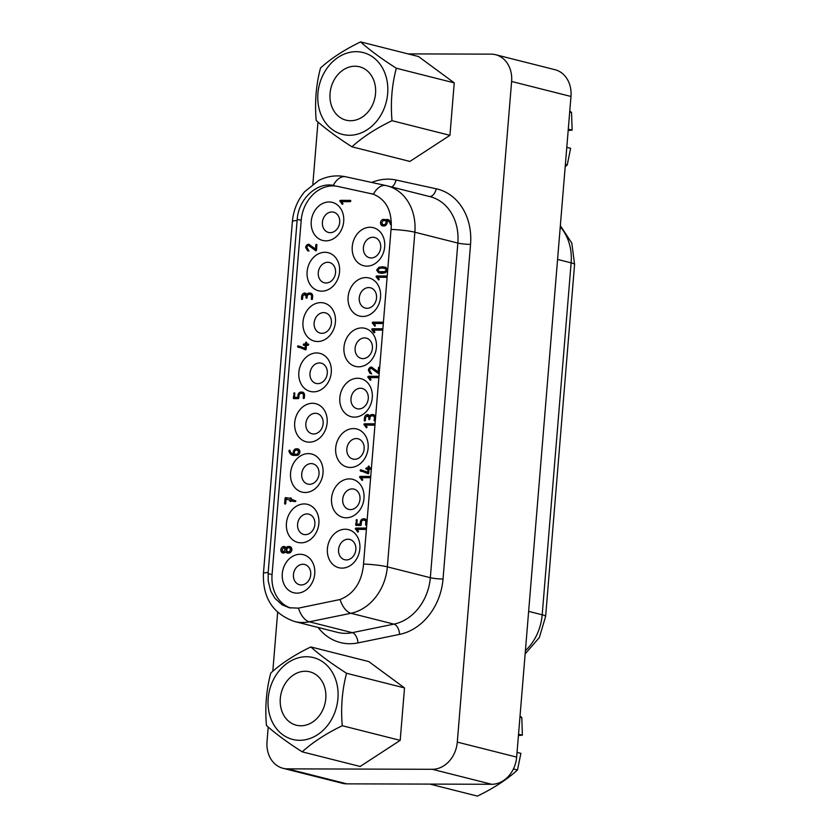 <?xml version="1.0" encoding="UTF-8"?>
<svg xmlns="http://www.w3.org/2000/svg" width="838" height="838" viewBox="0 0 838 838"><rect width="100%" height="100%" fill="white"/><g stroke="black" fill="none" stroke-linecap="round" stroke-linejoin="round"><path stroke-width="1.26" d="M519.948 717.066L521.802 717.538L522.378 735.177L518.533 734.214M520.031 715.987L521.802 717.538M338.573 549.55A10.465 8.558 -75.8 0 0 344.659 559.721A10.465 8.558 -75.8 0 0 355.857 549.602A10.465 8.558 -75.8 0 0 349.781 539.442A10.465 8.558 -75.8 0 0 338.573 549.55M359.261 297.909A10.465 8.558 -75.8 0 0 365.347 308.08A10.465 8.558 -75.8 0 0 376.545 297.961A10.465 8.558 -75.8 0 0 370.469 287.79A10.465 8.558 -75.8 0 0 359.261 297.909M322.41 222.29A10.465 8.558 -75.8 0 0 328.496 232.451A10.465 8.558 -75.8 0 0 339.694 222.342A10.465 8.558 -75.8 0 0 333.618 212.171A10.465 8.558 -75.8 0 0 322.41 222.29M408.075 53.894L491.11 54.145A27.528 22.521 104.2 0 1 495.614 54.711L554.966 69.701A27.528 22.521 104.2 0 1 570.971 96.464L516.658 757.102L457.297 742.112L511.609 81.475L570.971 96.464M268.223 727.049L267.029 741.536A27.528 22.521 104.2 0 0 283.035 768.299A27.528 22.521 104.2 0 0 287.528 768.865L346.89 783.855L491.676 784.284A27.528 22.521 -75.8 0 0 516.658 757.102M346.89 783.855A27.528 22.521 104.2 0 1 342.386 783.289L283.035 768.299M310.825 646.936C294.473 654.887 281.118 663.591 270.768 673.05C266.327 689.779 264.892 707.262 266.453 725.499C275.367 733.522 287.287 742.3 302.204 751.843L360.141 766.477L400.197 740.363L404.513 687.914L368.762 661.57L310.825 646.936C319.739 654.96 331.659 663.738 346.576 673.281L404.513 687.914M305.294 671.259A27.528 22.521 -75.8 0 0 280.646 695.708A27.528 22.521 -75.8 0 0 296.306 725.205A27.528 22.521 -75.8 0 0 300.811 725.771A27.528 22.521 -75.8 0 0 325.448 701.322A27.528 22.521 -75.8 0 0 309.788 671.825A27.528 22.521 -75.8 0 0 305.294 671.259M306.488 656.73A42.214 34.526 104.2 0 1 337.924 698.62A42.214 34.526 104.2 0 1 299.616 740.3A42.214 34.526 104.2 0 1 268.181 698.41A42.214 34.526 104.2 0 1 306.488 656.73M449.943 135.327L409.887 161.43L351.95 146.797C337.033 137.264 325.113 128.486 316.198 120.463C314.638 102.215 316.073 84.732 320.514 68.014C330.863 58.545 344.219 49.851 360.57 41.9C369.485 49.924 381.395 58.702 396.322 68.234L454.248 82.868L449.943 135.327L392.006 120.693C375.654 128.633 362.299 137.338 351.95 146.797M360.57 41.9L418.508 56.534L454.248 82.868M317.969 122.013L312.857 184.088M277.65 612.327L272.811 671.259M287.528 768.865L432.314 769.294A27.528 22.521 -75.8 0 0 457.297 742.112M495.614 54.711A27.528 22.521 104.2 0 1 511.609 81.475M429.925 784.106L477.43 796.1C493.781 788.149 507.137 779.455 517.486 769.986L513.411 768.959M350.986 398.563A10.465 8.558 -75.8 0 0 357.072 408.735A10.465 8.558 -75.8 0 0 368.27 398.616A10.465 8.558 -75.8 0 0 362.194 388.455A10.465 8.558 -75.8 0 0 350.986 398.563M309.997 373.277A10.465 8.558 -75.8 0 0 316.083 383.437A10.465 8.558 -75.8 0 0 327.281 373.329A10.465 8.558 -75.8 0 0 321.205 363.158A10.465 8.558 -75.8 0 0 309.997 373.277M363.399 247.577A10.465 8.558 -75.8 0 0 369.485 257.748A10.465 8.558 -75.8 0 0 380.682 247.629A10.465 8.558 -75.8 0 0 374.607 237.468A10.465 8.558 -75.8 0 0 363.399 247.577M355.029 66.223A27.528 22.521 -75.8 0 0 330.392 90.672A27.528 22.521 -75.8 0 0 346.052 120.169A27.528 22.521 -75.8 0 0 350.556 120.724A27.528 22.521 -75.8 0 0 375.194 96.276A27.528 22.521 -75.8 0 0 359.533 66.789A27.528 22.521 -75.8 0 0 355.029 66.223M297.584 524.263A10.465 8.558 -75.8 0 0 303.67 534.435A10.465 8.558 -75.8 0 0 314.868 524.316A10.465 8.558 -75.8 0 0 308.793 514.144A10.465 8.558 -75.8 0 0 297.584 524.263M301.722 473.931A10.465 8.558 -75.8 0 0 307.808 484.102A10.465 8.558 -75.8 0 0 319.006 473.983A10.465 8.558 -75.8 0 0 312.93 463.812A10.465 8.558 -75.8 0 0 301.722 473.931M346.576 673.281C342.134 690.009 340.699 707.492 342.26 725.729L400.197 740.363M355.123 348.241A10.465 8.558 -75.8 0 0 361.209 358.402A10.465 8.558 -75.8 0 0 372.407 348.294A10.465 8.558 -75.8 0 0 366.332 338.123A10.465 8.558 -75.8 0 0 355.123 348.241M318.272 272.612A10.465 8.558 -75.8 0 0 324.358 282.783A10.465 8.558 -75.8 0 0 335.556 272.664A10.465 8.558 -75.8 0 0 329.481 262.504A10.465 8.558 -75.8 0 0 318.272 272.612M342.711 499.228A10.465 8.558 -75.8 0 0 348.797 509.389A10.465 8.558 -75.8 0 0 359.994 499.28A10.465 8.558 -75.8 0 0 353.919 489.109A10.465 8.558 -75.8 0 0 342.711 499.228M342.26 725.729C325.909 733.679 312.553 742.384 302.204 751.843M293.447 574.596A10.465 8.558 -75.8 0 0 299.533 584.756A10.465 8.558 -75.8 0 0 310.73 574.638A10.465 8.558 -75.8 0 0 304.655 564.477A10.465 8.558 -75.8 0 0 293.447 574.596M517.046 752.377L520.89 753.352L517.486 769.986M334.53 185.607L333.22 185.355C316.659 182.066 298.454 199.255 297.218 219.326L268.181 572.448L268.191 580.912L270.768 591.157L274.99 598.405L282.081 604.785L289.204 607.739L298.454 608.137L340.071 599.516C353.5 594.111 361.262 582.944 363.367 566.027L391.21 227.423C391.88 210.579 385.941 199.507 373.392 194.217L337.798 186.434A34.871 28.523 -75.8 0 0 301.198 220.331L297.218 219.326M371.768 193.746L372.491 193.934M314.135 322.944A10.465 8.558 -75.8 0 0 320.221 333.115A10.465 8.558 -75.8 0 0 331.419 322.997A10.465 8.558 -75.8 0 0 325.343 312.825A10.465 8.558 -75.8 0 0 314.135 322.944M346.848 448.896A10.465 8.558 -75.8 0 0 352.934 459.067A10.465 8.558 -75.8 0 0 364.132 448.948A10.465 8.558 -75.8 0 0 358.056 438.777A10.465 8.558 -75.8 0 0 346.848 448.896M305.86 423.599A10.465 8.558 -75.8 0 0 311.946 433.77A10.465 8.558 -75.8 0 0 323.143 423.651A10.465 8.558 -75.8 0 0 317.068 413.49A10.465 8.558 -75.8 0 0 305.86 423.599M396.322 68.234C391.88 84.963 390.435 102.446 392.006 120.693M565.378 164.478L567.232 164.95L565.189 166.741M356.223 51.684A42.214 34.526 104.2 0 1 387.659 93.584A42.214 34.526 104.2 0 1 349.352 135.264A42.214 34.526 104.2 0 1 317.927 93.374A42.214 34.526 104.2 0 1 356.223 51.684M566.781 147.341L570.636 148.316L567.232 164.95M569.693 112.03L571.547 112.502L572.124 130.141L568.279 129.167M569.777 110.951L571.547 112.502M370.113 476.413A0.691 0.566 104.2 0 1 370.008 477.733L361.482 477.702L362.728 479.682A0.691 0.566 104.2 0 1 362.131 480.352L359.596 477.052A0.691 0.566 104.2 0 1 360.204 476.382L370.302 476.455M360.204 476.382L370.585 476.801M361.765 480.153L362.32 480.3M362.718 479.776L361.136 477.44A0.691 0.566 104.2 0 1 361.744 476.77M359.837 477.587L361.367 477.974M359.596 477.052L361.136 477.44M290.65 608.032A34.871 28.523 104.2 0 1 272.067 574.627L301.198 220.331M302.979 322.012A19.641 16.069 -75.8 0 0 317.602 341.506A19.641 16.069 -75.8 0 0 335.42 322.117A19.641 16.069 -75.8 0 0 320.797 302.623A19.641 16.069 -75.8 0 0 302.979 322.012M282.291 573.663A19.641 16.069 -75.8 0 0 296.914 593.157A19.641 16.069 -75.8 0 0 314.732 573.758A19.641 16.069 -75.8 0 0 300.109 554.274A19.641 16.069 -75.8 0 0 282.291 573.663M298.841 372.344A19.641 16.069 -75.8 0 0 313.464 391.838A19.641 16.069 -75.8 0 0 331.282 372.439A19.641 16.069 -75.8 0 0 316.659 352.955A19.641 16.069 -75.8 0 0 298.841 372.344M339.83 397.641A19.641 16.069 -75.8 0 0 354.453 417.125A19.641 16.069 -75.8 0 0 372.271 397.736A19.641 16.069 -75.8 0 0 357.648 378.252A19.641 16.069 -75.8 0 0 339.83 397.641M311.254 221.358A19.641 16.069 -75.8 0 0 325.877 240.852A19.641 16.069 -75.8 0 0 343.695 221.452A19.641 16.069 -75.8 0 0 329.072 201.968A19.641 16.069 -75.8 0 0 311.254 221.358M335.692 447.974A19.641 16.069 -75.8 0 0 350.315 467.457A19.641 16.069 -75.8 0 0 368.133 448.068A19.641 16.069 -75.8 0 0 353.51 428.574A19.641 16.069 -75.8 0 0 335.692 447.974M286.428 523.331A19.641 16.069 -75.8 0 0 301.051 542.825A19.641 16.069 -75.8 0 0 318.869 523.436A19.641 16.069 -75.8 0 0 304.246 503.942A19.641 16.069 -75.8 0 0 286.428 523.331M331.555 498.296A19.641 16.069 -75.8 0 0 346.178 517.79A19.641 16.069 -75.8 0 0 363.996 498.401A19.641 16.069 -75.8 0 0 349.373 478.907A19.641 16.069 -75.8 0 0 331.555 498.296M307.117 271.69A19.641 16.069 -75.8 0 0 321.74 291.174A19.641 16.069 -75.8 0 0 339.558 271.784A19.641 16.069 -75.8 0 0 324.935 252.29A19.641 16.069 -75.8 0 0 307.117 271.69M290.566 473.009A19.641 16.069 -75.8 0 0 305.189 492.493A19.641 16.069 -75.8 0 0 323.007 473.103A19.641 16.069 -75.8 0 0 308.384 453.609A19.641 16.069 -75.8 0 0 290.566 473.009M327.407 548.628A19.641 16.069 -75.8 0 0 342.04 568.122A19.641 16.069 -75.8 0 0 359.858 548.722A19.641 16.069 -75.8 0 0 345.235 529.239A19.641 16.069 -75.8 0 0 327.407 548.628M352.243 246.655A19.641 16.069 -75.8 0 0 366.866 266.138A19.641 16.069 -75.8 0 0 384.684 246.749A19.641 16.069 -75.8 0 0 370.061 227.255A19.641 16.069 -75.8 0 0 352.243 246.655M343.968 347.309A19.641 16.069 -75.8 0 0 358.591 366.803A19.641 16.069 -75.8 0 0 376.409 347.403A19.641 16.069 -75.8 0 0 361.786 327.92A19.641 16.069 -75.8 0 0 343.968 347.309M294.704 422.677A19.641 16.069 -75.8 0 0 309.327 442.16A19.641 16.069 -75.8 0 0 327.145 422.771A19.641 16.069 -75.8 0 0 312.522 403.288A19.641 16.069 -75.8 0 0 294.704 422.677M370.124 373.58L368.374 370.333A3.425 2.797 104.2 0 1 371.402 367.044L378.168 371.831L378.504 367.725A0.681 0.555 104.2 0 1 379.604 367.725L379.174 373.004A0.702 0.576 104.2 0 1 378.567 373.664L371.318 368.364A2.116 1.728 -75.8 0 0 369.474 370.333L370.962 372.983A0.712 0.576 104.2 0 1 370.344 373.643L370.354 373.643M365.567 417.848L365.358 420.487A0.702 0.576 104.2 0 1 364.247 420.487L364.467 417.848A3.415 2.797 104.2 0 1 367.494 414.559A3.52 2.881 104.2 0 1 367.976 414.621A3.52 2.881 104.2 0 1 369.589 415.91A3.52 2.881 104.2 0 1 371.894 414.569L373.004 414.569A3.415 2.797 104.2 0 1 373.486 414.642A3.415 2.797 104.2 0 1 375.476 417.879L375.267 420.519A0.702 0.576 104.2 0 1 374.167 420.519L374.377 417.879A2.095 1.718 -75.8 0 0 372.889 415.889L371.789 415.889A2.105 1.718 -75.8 0 0 369.977 417.869L369.862 419.189A0.702 0.576 104.2 0 1 368.762 419.178L368.877 417.858A2.095 1.718 -75.8 0 0 365.567 417.848M309.096 293.07L310.196 293.07A3.415 2.797 104.2 0 1 310.689 293.143A3.415 2.797 104.2 0 1 312.679 296.38L312.459 299.019A0.702 0.576 104.2 0 1 311.359 299.009L311.579 296.369A2.095 1.718 -75.8 0 0 310.091 294.389L308.992 294.389A2.105 1.718 -75.8 0 0 307.179 296.359L307.064 297.679A0.702 0.576 104.2 0 1 305.964 297.679L306.069 296.359A2.095 1.718 -75.8 0 0 302.769 296.348L302.549 298.988A0.702 0.576 104.2 0 1 301.45 298.988L301.67 296.348A3.415 2.797 104.2 0 1 304.697 293.049A3.52 2.881 104.2 0 1 305.168 293.122A3.52 2.881 104.2 0 1 306.781 294.41A3.52 2.881 104.2 0 1 309.096 293.07L311.411 293.457M382.4 266.746L385.752 267.332L387.638 270.056L385.312 272.769L381.856 273.345L378.493 272.748L376.618 270.025L378.944 267.312L382.4 266.746L386.14 267.521M286.093 499.134L285.737 503.565A0.691 0.566 104.2 0 1 284.627 503.565L285.067 498.285A0.681 0.555 104.2 0 1 285.8 497.636L290.095 498.327A0.702 0.576 104.2 0 1 291.195 498.317L291.132 499.144L295.866 500.956A0.681 0.555 104.2 0 1 295.144 501.595L290.985 500.967A0.681 0.555 104.2 0 1 289.885 500.956L289.938 500.192L286.093 499.134L289.938 500.192M368.741 473.124A0.67 0.545 104.2 0 1 367.987 473.742L360.141 470.464A0.712 0.587 104.2 0 1 360.79 469.804L367.704 472.234L367.955 469.238L366.3 469.238A0.691 0.566 104.2 0 1 366.416 467.918L368.06 467.918L368.175 466.567A0.702 0.576 104.2 0 1 369.275 466.567L369.16 467.918L370.815 467.929A0.691 0.566 104.2 0 1 370.71 469.249L369.055 469.238L368.741 473.124M298.359 345.895L305.105 348.294L305.357 345.298L303.702 345.287A0.691 0.566 104.2 0 1 303.806 343.968L305.461 343.978L305.577 342.627A0.702 0.576 104.2 0 1 306.677 342.627L306.561 343.978L308.216 343.989A0.691 0.566 104.2 0 1 308.112 345.308L306.457 345.298L306.132 349.184A0.67 0.545 104.2 0 1 305.388 349.802L297.542 346.523A0.712 0.587 104.2 0 1 298.192 345.864L298.359 345.895M379.205 279.274A0.691 0.566 104.2 0 1 378.608 279.934L376.073 276.634A0.691 0.566 104.2 0 1 376.681 275.964L386.59 275.995A0.691 0.566 104.2 0 1 386.486 277.315L377.959 277.294L379.205 279.274M308.038 249.588L308.269 250.153A0.712 0.576 104.2 0 1 307.651 250.813L305.681 247.514A3.425 2.797 104.2 0 1 308.709 244.214L315.476 249.012L315.811 244.895A0.681 0.555 104.2 0 1 316.911 244.906L316.481 250.185A0.702 0.576 104.2 0 1 315.874 250.845L308.625 245.534A2.116 1.728 -75.8 0 0 306.781 247.514L308.038 249.588M391.377 224.186A0.702 0.566 104.2 0 1 390.812 224.657L390.005 223.138A5.321 4.358 -75.8 0 0 387.366 220.782A5.321 4.358 -75.8 0 0 387.282 220.761L387.125 222.678A3.415 2.786 104.2 0 1 384.097 225.956L382.997 225.946A3.425 2.797 104.2 0 1 382.516 225.883A3.425 2.797 104.2 0 1 380.515 222.646A3.404 2.786 104.2 0 1 383.521 219.347L389.345 220.195L391.377 223.851M374.157 323.489L375.414 325.469A0.691 0.566 104.2 0 1 374.806 326.129L372.281 322.829A0.691 0.566 104.2 0 1 372.889 322.159L382.798 322.19A0.691 0.566 104.2 0 1 382.694 323.51L374.157 323.489M365.766 529.407L357.229 529.386L358.486 531.365A0.691 0.566 104.2 0 1 357.878 532.025L355.354 528.726A0.691 0.566 104.2 0 1 355.961 528.055L365.871 528.087A0.691 0.566 104.2 0 1 365.766 529.407M365.808 522.168A2.095 1.707 -75.8 0 0 364.321 520.189L363.21 520.189A2.095 1.718 -75.8 0 0 361.398 522.147L361.188 524.777A0.691 0.566 104.2 0 1 360.581 525.426L356.171 525.416A0.691 0.566 104.2 0 1 355.679 524.756L356.653 519.57A0.649 0.534 104.2 0 1 357.156 520.136L356.831 524.096L360.141 524.106L360.298 522.126A3.415 2.797 104.2 0 1 363.325 518.837L364.425 518.837A3.415 2.797 104.2 0 1 364.918 518.911A3.415 2.797 104.2 0 1 366.908 522.147L366.688 524.787A0.702 0.576 104.2 0 1 365.588 524.787L365.808 522.168L366.887 522.441M342.962 203.644A0.691 0.566 104.2 0 1 342.365 204.304L339.84 201.005A0.691 0.566 104.2 0 1 340.438 200.334L350.357 200.366A0.691 0.566 104.2 0 1 350.242 201.686L341.715 201.665L342.962 203.644M289.571 450.142L290.021 450.467A5.206 4.263 -75.8 0 0 291.278 453.023L293.111 454.039L293.269 452.101A3.415 2.797 104.2 0 1 296.296 448.812L297.396 448.812A3.415 2.797 104.2 0 1 297.888 448.885A3.415 2.797 104.2 0 1 299.878 452.122A3.404 2.786 104.2 0 1 296.872 455.411L293.551 455.401A6.411 5.248 104.2 0 1 292.619 455.275A6.411 5.248 104.2 0 1 290.388 453.913A7.364 6.023 104.2 0 1 289.047 451.389L288.974 450.792A0.681 0.555 104.2 0 1 289.571 450.142M285.947 547.822A3.394 2.776 104.2 0 1 287.528 546.596L289.361 546.481A3.425 2.797 104.2 0 1 289.854 546.554A3.425 2.797 104.2 0 1 291.844 549.791A3.425 2.797 104.2 0 1 288.827 553.08L287.717 553.08A3.562 2.923 104.2 0 1 287.225 553.007A3.562 2.923 104.2 0 1 285.622 551.76A3.562 2.912 104.2 0 1 283.317 553.059A3.425 2.797 104.2 0 1 282.825 552.996A3.425 2.797 104.2 0 1 280.835 549.759A3.425 2.797 104.2 0 1 283.862 546.46A3.52 2.881 104.2 0 1 284.333 546.533A3.52 2.881 104.2 0 1 285.947 547.822L287.235 548.146M373.895 332.539L371.737 329.428A0.691 0.566 104.2 0 1 372.344 328.758L382.254 328.789A0.691 0.566 104.2 0 1 382.149 330.109L373.612 330.088L374.869 332.068A0.691 0.566 104.2 0 1 374.261 332.728L374.46 332.676M367.054 427.097A0.691 0.566 104.2 0 1 366.447 427.757L363.922 424.457A0.691 0.566 104.2 0 1 364.53 423.787L374.439 423.819A0.691 0.566 104.2 0 1 374.335 425.138L365.797 425.117L367.054 427.097M293.813 398.637A0.691 0.566 104.2 0 1 293.31 397.977L294.285 392.792A0.649 0.534 104.2 0 1 294.798 393.357L294.463 397.317L297.773 397.327L297.93 395.347A3.415 2.797 104.2 0 1 300.957 392.058L302.057 392.058A3.415 2.797 104.2 0 1 302.549 392.132A3.415 2.797 104.2 0 1 304.54 395.368L304.33 398.008A0.702 0.576 104.2 0 1 303.22 398.008L303.44 395.379A2.095 1.707 -75.8 0 0 301.952 393.41L300.852 393.399A2.095 1.718 -75.8 0 0 299.03 395.368L298.82 397.987A0.691 0.566 104.2 0 1 298.213 398.647L293.813 398.637M368.06 377.477L367.83 376.943A0.691 0.566 104.2 0 1 368.437 376.272L378.347 376.304A0.691 0.566 104.2 0 1 378.242 377.624L369.705 377.603L370.962 379.583A0.691 0.566 104.2 0 1 370.354 380.243L368.06 377.477L369.6 377.865L369.369 377.33A0.691 0.566 104.2 0 1 369.977 376.66L378.807 376.691M348.105 296.977A19.641 16.069 -75.8 0 0 362.728 316.471A19.641 16.069 -75.8 0 0 380.546 297.081A19.641 16.069 -75.8 0 0 365.923 277.588A19.641 16.069 -75.8 0 0 348.105 296.977M373.193 194.154L337.798 186.434M386.182 220.677L383.437 220.666A2.105 1.718 -75.8 0 0 383.102 224.626L384.213 224.636A2.095 1.718 -75.8 0 0 386.025 222.657L386.182 220.677L387.261 220.949M288.157 547.801A2.105 1.718 -75.8 0 0 287.832 551.76L288.932 551.76A2.095 1.718 -75.8 0 0 289.257 547.801L288.157 547.801M382.296 268.066L379.687 268.401L377.718 270.025L379.425 271.659L384.569 271.68L386.538 270.056L384.841 268.422L382.296 268.066M296.956 454.091A2.095 1.718 -75.8 0 0 297.291 450.132L296.181 450.132A2.095 1.718 -75.8 0 0 294.368 452.101L294.211 454.081L298.496 454.479A2.095 1.718 -75.8 0 0 298.883 454.406M283.747 547.78A2.105 1.718 -75.8 0 0 283.422 551.739A2.095 1.718 -75.8 0 0 283.747 547.78M370.909 368.437A3.425 2.797 104.2 0 1 372.47 367.484M371.653 373.968L369.914 370.721M379.048 373.36L373.738 369.118L371.318 368.364M368.374 370.333L369.474 370.616M372.208 368.73L373.738 369.118M378.504 367.725L379.583 367.997M378.168 371.831L379.247 372.103M370.176 417.135A2.095 1.718 -75.8 0 0 368.919 416.266M375.382 416.727A2.095 1.718 -75.8 0 0 374.429 416.276M371.391 415.962A3.52 2.881 104.2 0 1 373.434 414.957L374.209 414.957M367.002 415.952A3.415 2.797 104.2 0 1 368.73 414.967M368.877 417.858L369.956 418.131M368.762 419.178L369.788 419.44M374.377 417.879L375.455 418.152M374.167 420.519L375.194 420.781M373.004 414.569L373.958 414.81M371.894 414.569L373.434 414.957M369.589 415.91L370.878 416.235M367.494 414.559L368.427 414.789M364.467 417.848L365.546 418.12M364.247 420.487L365.274 420.749M308.594 294.463A3.52 2.881 104.2 0 1 310.636 293.457M304.204 294.442A3.415 2.797 104.2 0 1 305.933 293.468M307.378 295.625A2.095 1.718 -75.8 0 0 306.121 294.756M312.584 295.217A2.095 1.718 -75.8 0 0 311.621 294.777M310.196 293.07L311.16 293.31M306.781 294.41L308.07 294.735M304.697 293.049L305.629 293.29M301.67 296.348L302.748 296.621M301.45 298.988L302.476 299.239M306.069 296.359L307.148 296.631M305.964 297.679L306.991 297.94M311.579 296.369L312.658 296.652M311.359 299.009L312.385 299.271M379.425 271.659L383.5 272.413L386.863 271.805M387.617 269.417L384.841 268.422M378.933 268.673L383.93 267.133M380.023 273.136L378.158 270.412M386.538 270.056L387.606 270.328M384.569 271.68L386.109 272.067M381.96 272.025L383.5 272.413M378.944 267.312L380.483 267.699M376.618 270.025L377.739 270.307M295.28 501.616L291.016 500.496M286.554 499.249L286.596 498.673A0.681 0.555 104.2 0 1 287.141 498.013M289.885 500.956L290.912 501.218M290.053 498.84L291.132 499.113M285.067 498.285L286.596 498.673M284.627 503.565L285.664 503.816M369.16 467.918L371.276 468.316M367.379 469.238A0.691 0.566 104.2 0 1 367.945 468.306L369.621 468.033M368.353 473.711L361.681 470.851A0.712 0.587 104.2 0 1 362.11 470.244M360.55 471.103L362.089 471.49M360.141 470.464L361.681 470.851M367.704 472.234L368.783 472.506M367.955 469.238L369.034 469.51M365.808 468.568L367.337 468.955M366.416 467.918L367.945 468.306M368.06 467.918L369.6 468.306M368.175 466.567L369.254 466.839M306.561 343.978L308.677 344.366M304.781 345.298A0.691 0.566 104.2 0 1 305.346 344.355L307.022 344.093M305.755 349.771L299.082 346.911A0.712 0.587 104.2 0 1 299.501 346.293M305.105 348.294L306.184 348.566M297.542 346.523L299.082 346.911M297.951 347.152L299.48 347.55M305.577 342.627L306.656 342.899M305.461 343.978L307.001 344.366M303.806 343.968L305.346 344.355M303.209 344.628L304.739 345.015M305.357 345.298L306.436 345.57M379.195 279.358L377.613 277.022A0.691 0.566 104.2 0 1 378.221 276.351L387.062 276.383M378.242 279.745L378.797 279.882M376.314 277.169L377.844 277.556M376.073 276.634L377.613 277.022M376.681 275.964L378.221 276.351M308.216 245.618A3.425 2.797 104.2 0 1 309.777 244.665M308.96 251.149L307.221 247.901M316.355 250.531L311.045 246.299L308.625 245.534M309.515 245.911L311.045 246.299M315.811 244.895L316.89 245.178M315.476 249.012L316.555 249.284M305.681 247.514L306.792 247.786M384.129 224.888A2.105 1.718 -75.8 0 0 384.642 225.013L385.742 225.024A2.095 1.718 -75.8 0 0 386.129 224.951M391.063 222.688A5.321 4.358 -75.8 0 0 388.895 221.169A5.321 4.358 -75.8 0 0 388.811 221.148L387.439 220.803M383.05 220.74A3.404 2.786 104.2 0 1 385.061 219.734L388.643 219.755M383.333 225.946A3.425 2.797 104.2 0 1 382.149 224.186M384.213 224.636L385.742 225.024M386.025 222.657L387.093 222.929M383.102 224.626L384.642 225.013M386.842 219.357L388.382 219.745M383.521 219.347L385.061 219.734M380.515 222.646L381.625 222.918M390.005 223.138L391.273 223.453M390.372 224.333L391.147 224.532M375.393 325.553L373.811 323.217A0.691 0.566 104.2 0 1 374.418 322.546L383.259 322.578M372.889 322.159L374.418 322.546M372.281 322.829L373.811 323.217M372.512 323.363L374.052 323.751M374.439 325.94L375.005 326.076M358.465 531.449L356.883 529.113A0.691 0.566 104.2 0 1 357.491 528.443L366.332 528.474M355.961 528.055L357.491 528.443M355.354 528.726L356.883 529.113M355.584 529.26L357.124 529.647M357.512 531.837L358.077 531.973M366.824 521.037A2.095 1.707 -75.8 0 0 365.85 520.576M362.802 520.272A3.415 2.797 104.2 0 1 364.865 519.225L365.63 519.225M356.831 524.096L361.209 524.494M357.25 525.416A0.691 0.566 104.2 0 1 357.218 525.143L357.292 524.211M365.588 524.787L366.615 525.049M364.425 518.837L365.378 519.078M363.325 518.837L364.865 519.225M360.298 522.126L361.377 522.399M360.141 524.106L361.22 524.379M356.056 520.136L357.135 520.408M355.679 524.756L357.218 525.143M342.952 203.728L341.37 201.392A0.691 0.566 104.2 0 1 341.977 200.722L350.818 200.753M341.998 204.116L342.553 204.252M340.071 201.539L341.6 201.927M339.84 201.005L341.37 201.392M340.438 200.334L341.977 200.722M294.211 454.081L298.496 454.479M299.774 450.959A2.095 1.718 -75.8 0 0 298.82 450.519M295.804 450.195A3.415 2.797 104.2 0 1 297.825 449.199L298.6 449.199M293.111 454.039L294.662 454.196M293.405 455.39A6.411 5.248 104.2 0 1 291.928 454.301A7.364 6.023 104.2 0 1 290.817 452.468M298.778 452.111L299.836 452.384M288.974 450.792L290.168 451.095M289.047 451.389L290.409 451.734M290.388 453.913L291.928 454.301M297.396 448.812L298.349 449.053M296.296 448.812L297.825 449.199M293.269 452.101L294.348 452.373M284.438 552.001A2.095 1.718 -75.8 0 0 285.381 552.043M285.842 551.813A2.095 1.718 -75.8 0 0 286.575 550.891M286.544 549.037A2.095 1.718 -75.8 0 0 285.287 548.167M288.848 552.012A2.095 1.718 -75.8 0 0 289.361 552.148L290.461 552.148A2.095 1.718 -75.8 0 0 290.849 552.074M291.75 548.628A2.095 1.718 -75.8 0 0 290.786 548.188M288.042 553.08A3.562 2.923 104.2 0 1 287.162 552.148L285.622 551.76M287.748 547.874A3.394 2.776 104.2 0 1 289.068 546.984L290.597 546.889M283.37 547.853A3.425 2.797 104.2 0 1 285.098 546.879M283.611 553.038A3.425 2.797 104.2 0 1 282.469 551.299M290.744 549.78L291.813 550.053M287.832 551.76L289.361 552.148M288.932 551.76L290.461 552.148M285.234 549.77L286.345 550.042M283.422 551.739L284.962 552.127M287.528 546.596L289.068 546.984M283.862 546.46L284.794 546.701M280.835 549.759L281.935 550.032M289.361 546.481L290.315 546.722M374.858 332.152L373.277 329.816A0.691 0.566 104.2 0 1 373.874 329.145L382.715 329.177M371.967 329.963L373.507 330.35M372.344 328.758L373.874 329.145M371.737 329.428L373.277 329.816M367.044 427.181L365.462 424.845A0.691 0.566 104.2 0 1 366.07 424.175L374.9 424.206M366.091 427.569L366.646 427.705M364.163 424.992L365.693 425.379M363.922 424.457L365.462 424.845M364.53 423.787L366.07 424.175M300.433 393.483A3.415 2.797 104.2 0 1 302.497 392.446L303.272 392.446M294.463 397.317L298.841 397.715M294.882 398.637A0.691 0.566 104.2 0 1 294.85 398.364L294.924 397.432M304.456 394.248A2.095 1.707 -75.8 0 0 303.482 393.797M293.31 397.977L294.85 398.364M303.44 395.379L304.519 395.651M303.22 398.008L304.246 398.26M302.057 392.058L303.021 392.299M300.957 392.058L302.497 392.446M297.93 395.347L299.009 395.62M297.773 397.327L298.852 397.6M293.688 393.357L294.767 393.63M370.951 379.666L369.6 377.865M367.83 376.943L369.369 377.33M369.987 380.054L370.553 380.19M368.437 376.272L369.977 376.66M518.429 735.534L522.378 735.177M568.174 130.498L572.124 130.141M371.716 182.454A56.89 46.54 104.2 0 1 396.049 180.023L436.263 188.801A56.89 46.54 104.2 0 1 470.547 244.382L443.03 579.027A56.89 46.54 104.2 0 1 399.632 634.376L357.994 642.903A56.89 46.54 104.2 0 1 318.126 627.473M373.392 194.217A20.185 11.606 -77.7 0 1 385.909 185.544A20.185 11.606 -77.7 0 1 386.119 185.596A47.714 39.03 104.2 0 1 387.135 185.837A47.714 39.03 104.2 0 1 414.862 232.22L457.852 243.072L430.334 577.707A47.714 39.03 104.2 0 1 393.933 624.132L352.295 632.659A47.714 39.03 104.2 0 1 337.588 632.386L294.609 621.524C273.052 613.95 262.661 597.955 263.425 573.538A20.185 2.325 4.7 0 1 268.181 572.448M391.032 229.413A20.185 2.325 4.7 0 1 414.862 232.22L387.355 566.855L430.334 577.707A9.176 1.058 -175.3 0 0 443.03 579.027M491.676 784.284L432.314 769.294M333.22 185.355A20.185 11.606 -77.7 0 1 345.685 176.776A20.185 11.606 -77.7 0 1 345.895 176.818M363.524 564.047A20.185 2.325 4.7 0 1 387.355 566.855A47.714 39.03 104.2 0 1 350.954 613.28L309.306 621.806L352.295 632.659A9.176 4.913 78.4 0 1 357.994 642.903M340.071 599.516A20.185 10.8 78.4 0 0 350.954 613.28L393.933 624.132A9.176 4.913 78.4 0 1 399.632 634.376M560.35 225.673L571.82 243.114L574.575 264.462A20.185 2.325 -175.3 0 0 571.128 262.86L542.196 614.799L528.631 611.373M560.245 226.878A47.714 39.03 -75.8 0 1 571.128 262.86L557.574 259.434M525.405 650.697A47.714 39.03 -75.8 0 0 542.196 614.799A20.185 2.325 -175.3 0 1 545.632 616.401L574.575 264.462M263.425 573.538L292.368 221.599C293.394 210.244 297.5 200.261 304.707 191.651L318.691 180.495C327.365 176.095 336.363 174.859 345.685 176.776L385.909 185.544L430.114 196.689A47.714 39.03 104.2 0 1 457.852 243.072A9.176 1.058 -175.3 0 0 470.547 244.382M298.454 608.137A20.185 10.8 -101.6 0 0 309.306 621.806A47.714 39.03 104.2 0 1 294.609 621.524M292.368 221.599A20.185 2.325 4.7 0 1 297.123 220.509M429.412 196.511A9.176 5.279 102.3 0 0 436.263 188.801M396.049 180.023A9.176 5.279 -77.7 0 1 391.859 187.031M272.067 574.627L268.087 573.632M290.095 498.327L291.174 498.6M525.143 653.912L539.337 637.55L545.632 616.401M369.181 416.308L367.652 415.92M374.691 416.318L373.161 415.931M306.383 294.798L304.854 294.41M311.893 294.819L310.353 294.431M384.38 224.972L382.851 224.584M388.895 221.169L387.366 220.782M366.122 520.618L364.582 520.23M299.082 450.561L297.553 450.174M291.058 548.23L289.519 547.843M289.1 552.106L287.56 551.718M285.549 548.209L284.019 547.822M284.69 552.095L283.16 551.708M303.754 393.839L302.214 393.451"/></g></svg>
